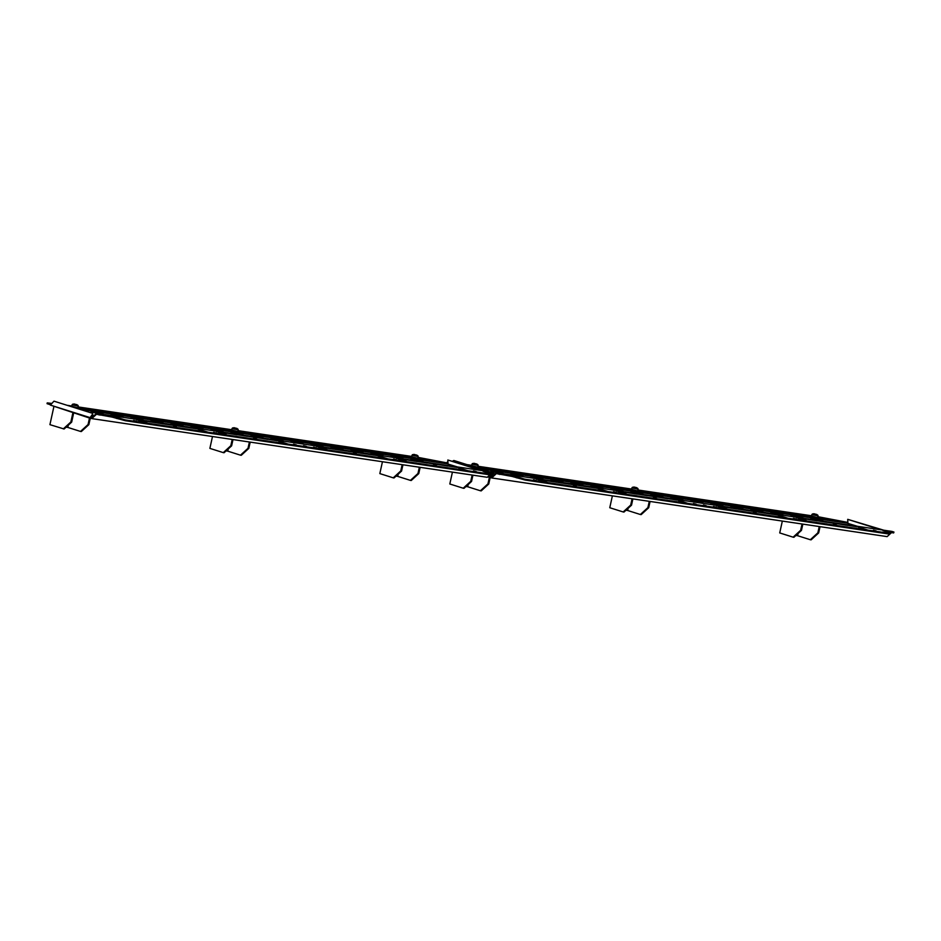 <?xml version="1.0" encoding="UTF-8"?>
<svg xmlns="http://www.w3.org/2000/svg" width="941" height="941" viewBox="0 0 941 941"><rect width="100%" height="100%" fill="white"/><g stroke="black" fill="none" stroke-linecap="round" stroke-linejoin="round"><path stroke-width="1.41" d="M133.587 420.451L136.386 421.168L133.587 420.451M473.488 470.876L476.299 471.606L473.488 470.876M433.495 464.948L436.306 465.666L433.495 464.948M393.514 459.02L396.326 459.737L393.514 459.02M353.522 453.08L356.333 453.809L353.522 453.08M313.529 447.151L316.341 447.869L313.529 447.151M293.533 444.176L296.344 444.905L293.533 444.176M253.552 438.247L256.364 438.965L253.552 438.247M213.56 432.319L216.371 433.036L213.56 432.319M173.567 426.379L176.379 427.108L173.567 426.379M303.531 445.669L306.343 446.387L303.531 445.669M405.865 456.256L403.054 455.526L405.865 456.256M375.871 451.809L373.059 451.08L375.871 451.809M385.869 453.291L383.058 452.562L385.869 453.291M345.876 447.351L343.065 446.634L345.876 447.351M355.874 448.833L353.063 448.116L355.874 448.833M315.882 442.905L313.071 442.176L315.882 442.905M325.88 444.387L323.069 443.67L325.88 444.387M285.888 438.459L283.088 437.73L285.888 438.459M295.886 439.941L293.074 439.212L295.886 439.941M255.905 434.001L253.094 433.283L255.905 434.001M265.903 435.483L263.092 434.766L265.903 435.483M225.911 429.555L223.099 428.825L225.911 429.555M195.916 425.109L193.105 424.379L195.916 425.109M205.914 426.591L203.103 425.861L205.914 426.591M165.922 420.651L163.111 419.933L165.922 420.651M175.92 422.133L173.109 421.415L175.92 422.133M135.939 416.204L133.128 415.487L135.939 416.204M145.926 417.686L143.126 416.969L145.926 417.686M105.945 411.758L103.134 411.029L105.945 411.758M115.943 413.24L113.132 412.511L115.943 413.24M85.949 408.782L83.137 408.065L85.949 408.782M90.983 411.946L103.239 414.146L90.924 412.193M110.967 414.91L123.224 417.11L110.92 415.157M130.964 417.886L143.22 420.074L130.917 418.133M150.96 420.85L163.216 423.05L150.913 421.098M170.956 423.815L183.213 426.014L170.897 424.062M190.952 426.779L203.209 428.978L190.894 427.026M210.949 429.743L223.205 431.943L210.89 430.002M230.945 432.719L243.201 434.907L230.886 432.966M250.929 435.683L263.186 437.883L250.882 435.93M270.926 438.647L283.182 440.847L270.879 438.894M290.922 441.611L303.178 443.811L290.875 441.858M310.918 444.587L323.175 446.775L310.859 444.834M330.914 447.551L343.171 449.739L330.856 447.798M350.911 450.516L363.167 452.715L350.852 450.763M370.907 453.48L383.163 455.679L370.848 453.727M390.891 456.444L403.148 458.643L390.844 456.691M410.888 459.42L423.144 461.608L410.841 459.667M494.06 472.723L493.766 473.605L494.06 472.723L491.978 472.064L96.488 413.393L91.712 417.757L90.877 417.604L92.865 414.805L92.347 413.264L53.966 401.16L50.355 405.089L90.101 417.616L90.465 418.357L50.355 405.089M457.502 466.959L447.175 463.807L79.75 409.3M487.297 477.24L488.379 476.252M91.571 417.71L91.748 418.604L487.238 477.287L491.614 473.288M91.395 418.498L90.465 418.357M92.43 414.334L90.101 417.616M92.347 413.264L92.865 414.805M480.816 470.418L447.822 460.008L448.01 463.96M483.85 470.865L447.822 460.008M74.386 407.606L446.834 462.866L447.175 463.807M51.543 403.407L47.226 402.889L51.049 404.089M418.004 457.361L446.834 462.866M411.723 456.432L238.049 430.66M231.768 429.731L78.091 406.924M71.81 405.994L67.034 405.289M47.226 402.889L47.05 403.665L50.567 404.783M489.673 474.793L489.967 473.911L489.673 474.793L125.376 420.733L112.144 417.098L96.523 414.24L91.748 418.604M98.393 414.828L98.57 414.04L96.488 413.393M327.492 448.245L337.125 449.669L327.492 448.245M458.538 467.771L467.371 470.559L458.514 467.889M406.594 461.537L397.749 458.749L406.594 461.537M457.35 467.395L447.716 465.96L457.326 467.501M406.877 460.02L396.561 458.373L406.877 460.02M417.11 461.537L406.794 459.89L417.11 461.537M427.332 463.054L417.028 461.408L427.332 463.054M437.565 464.572L427.261 462.925L437.565 464.572M447.798 466.089L437.483 464.442L447.798 466.089M337.725 449.763L347.358 451.186L337.725 449.763M347.958 451.28L357.592 452.703L347.958 451.28M358.192 452.797L367.825 454.221L358.192 452.797M368.413 454.315L378.047 455.738L368.413 454.315M278.583 441.07L287.428 443.858L278.56 441.188M147.549 421.544L157.171 422.968L147.549 421.544M157.77 423.062L167.404 424.485L157.77 423.062M168.004 424.579L177.637 426.002L168.004 424.579M178.237 426.097L187.871 427.52L178.237 426.097M188.471 427.614L198.104 429.037L188.471 427.614M226.64 434.836L217.806 432.048L226.64 434.836M316.588 446.505L326.892 448.151L316.588 446.505M136.633 419.804L146.949 421.45L136.633 419.804M207.443 431.99L197.81 429.084L207.443 431.99M137.821 420.18L147.466 423.085L137.821 420.18M277.395 440.694L267.762 439.259L277.372 440.8M226.922 433.319L216.618 431.672L226.922 433.319M237.156 434.836L226.84 433.189L237.156 434.836M247.389 436.353L237.073 434.707L247.389 436.353M257.611 437.871L247.307 436.224L257.611 437.871M387.398 458.69L377.764 455.785L387.398 458.69M317.776 446.881L327.409 449.786L317.776 446.881M267.844 439.388L257.54 437.741L267.844 439.388M493.943 472.817L483.109 471.347M98.57 414.04L100.04 414.381L99.875 415.157M110.673 416.769L110.838 415.981L100.04 414.381M110.838 415.981L112.32 416.31L112.144 417.098M116.566 418.486L116.743 417.71L112.32 416.31M116.743 417.71L118.225 418.039L118.048 418.827M118.848 418.945L119.025 418.157L118.225 418.039M119.025 418.157L120.495 418.486L120.33 419.274M123.894 420.404L124.071 419.615L120.495 418.486M124.071 419.615L125.553 419.957L125.376 420.733M489.849 474.005L125.553 419.957M487.262 473.052L489.967 473.911M483.145 471.218L487.438 472.711M493.766 473.605L487.191 472.629M533.476 479.781L536.288 480.51L533.476 479.781M873.377 530.218L876.189 530.936L873.377 530.218M833.397 524.278L836.196 525.007L833.397 524.278M793.404 518.35L796.215 519.067L793.404 518.35M753.412 512.41L756.223 513.139L753.412 512.41M713.419 506.481L716.23 507.199L713.419 506.481M693.435 503.517L696.234 504.235L693.435 503.517M653.442 497.577L656.253 498.307L653.442 497.577M613.45 491.649L616.261 492.366L613.45 491.649M573.457 485.709L576.268 486.438L573.457 485.709M703.421 504.999L706.232 505.717L703.421 504.999M805.755 515.586L802.944 514.868L805.755 515.586M775.76 511.139L772.949 510.41L775.76 511.139M785.759 512.622L782.947 511.904L785.759 512.622M745.766 506.693L742.955 505.964L745.766 506.693M755.764 508.175L752.953 507.446L755.764 508.175M715.772 502.235L712.96 501.518L715.772 502.235M725.77 503.717L722.959 503L725.77 503.717M685.789 497.789L682.978 497.06L685.789 497.789M695.787 499.271L692.976 498.554L695.787 499.271M655.795 493.343L652.983 492.614L655.795 493.343M665.793 494.825L662.982 494.096L665.793 494.825M625.8 488.885L622.989 488.167L625.8 488.885M595.806 484.439L592.995 483.709L595.806 484.439M605.804 485.921L602.993 485.203L605.804 485.921M565.812 479.992L563.012 479.263L565.812 479.992M575.81 481.474L572.998 480.745L575.81 481.474M535.829 475.534L533.018 474.817L535.829 475.534M545.827 477.016L543.016 476.299L545.827 477.016M505.835 471.088L503.023 470.371L505.835 471.088M515.833 472.57L513.021 471.853L515.833 472.57M485.838 468.124L483.027 467.395L485.838 468.124M490.873 471.288L503.129 473.476L490.814 471.535M510.869 474.252L523.125 476.44L510.81 474.499M530.853 477.216L543.11 479.416L530.806 477.463M550.85 480.181L563.106 482.38L550.803 480.428M570.846 483.145L583.102 485.344L570.799 483.392M590.842 486.121L603.099 488.308L590.783 486.368M610.838 489.085L623.095 491.273L610.78 489.332M630.835 492.049L643.091 494.248L630.776 492.296M650.831 495.013L663.087 497.213L650.772 495.26M670.827 497.977L683.072 500.177L670.768 498.236M690.812 500.953L703.068 503.141L690.765 501.2M710.808 503.917L723.064 506.117L710.761 504.164M730.804 506.881L743.061 509.081L730.745 507.128M750.8 509.846L763.057 512.045L750.742 510.093M770.797 512.821L783.053 515.009L770.738 513.068M790.793 515.786L803.049 517.973L790.734 516.033M810.789 518.75L823.034 520.949L810.73 518.997M893.95 532.065L893.656 532.935L893.95 532.065L891.868 531.406L496.377 472.723L491.602 477.087L490.767 476.946L492.755 474.135L492.296 473.394M857.392 526.29L847.065 523.149L479.639 468.63M887.187 536.57L888.269 535.582M491.461 477.04L491.637 477.946L887.128 536.617L891.503 532.618M491.284 477.828L488.167 477.005M492.319 473.664L489.99 476.958L490.355 477.687M488.414 476.452L489.99 476.958M489.285 471.664L453.856 460.49L452.739 461.055M492.696 473.452L492.755 474.135M880.717 529.748L847.712 519.338L847.9 523.29M883.74 530.195L847.712 519.338M474.276 466.936L846.724 522.196L847.065 523.149M817.894 516.691L846.724 522.196M811.613 515.762L637.951 489.99M631.658 489.061L477.993 466.265M471.7 465.325L466.924 464.619M447.116 462.219L446.94 463.007L447.869 463.301M889.574 534.123L889.857 533.241L889.574 534.123L525.266 480.075L512.045 476.428L496.413 473.57L491.637 477.946M498.283 474.158L498.459 473.382L496.377 472.723M727.393 507.575L737.015 508.999L727.393 507.575M858.427 527.101L867.273 529.889L858.404 527.231M806.484 520.867L797.65 518.079L806.484 520.867M857.239 526.725L847.606 525.301L857.216 526.842M806.766 519.35L796.451 517.703L806.766 519.35M817 520.867L806.684 519.22L817 520.867M827.233 522.384L816.917 520.749L827.233 522.384M837.455 523.902L827.151 522.267L837.455 523.902M847.688 525.419L837.384 523.784L847.688 525.419M737.615 509.093L747.248 510.516L737.615 509.093M747.848 510.61L757.481 512.033L747.848 510.61M758.081 512.127L767.715 513.551L758.081 512.127M768.315 513.645L777.936 515.08L768.315 513.645M678.473 500.4L687.318 503.188L678.449 500.53M547.439 480.875L557.072 482.298L547.439 480.875M557.672 482.392L567.294 483.815L557.672 482.392M567.894 483.909L577.527 485.333L567.894 483.909M578.127 485.427L587.76 486.862L578.127 485.427M588.36 486.944L597.994 488.379L588.36 486.944M626.53 494.166L617.696 491.378L626.53 494.166M716.477 505.846L726.793 507.481L716.477 505.846M536.523 479.145L546.839 480.78L536.523 479.145M607.333 491.32L597.7 488.414L607.333 491.32M537.711 479.522L547.356 482.427L537.711 479.522M677.285 500.024L667.663 498.601L677.261 500.142M626.812 492.649L616.508 491.002L626.812 492.649M637.045 494.166L626.741 492.531L637.045 494.166M647.279 495.684L636.963 494.049L647.279 495.684M657.512 497.201L647.196 495.566L657.512 497.201M787.288 518.02L777.654 515.115L787.288 518.02M717.665 506.211L727.311 509.128L717.665 506.211M667.734 498.718L657.43 497.083L667.734 498.718M893.832 532.159L883.011 530.677M498.459 473.382L499.942 473.711L499.765 474.499M510.563 476.099L510.74 475.311L499.942 473.711M510.74 475.311L512.21 475.652L512.045 476.428M516.456 477.828L516.633 477.04L512.21 475.652M516.633 477.04L518.115 477.369L517.938 478.157M518.738 478.275L518.914 477.487L518.115 477.369M518.914 477.487L520.397 477.828L520.22 478.616M523.784 479.734L523.961 478.957L520.397 477.828M523.961 478.957L525.443 479.287L525.266 480.075M889.739 533.335L525.443 479.287M887.151 532.394L889.857 533.241M883.034 530.559L887.328 532.041M893.656 532.935L887.081 531.971M89.489 418.051L88.054 424.544L80.514 431.437L67.799 427.426L68.281 425.191M90.254 418.298L88.854 424.662L88.054 424.544M88.854 424.662L81.314 431.554L80.514 431.437M66.117 427.179L67.799 427.426M73.657 413.052L71.669 422.109L64.117 429.002L49.92 424.662L53.849 406.806M72.88 412.817L70.869 421.991L71.669 422.109M70.869 421.991L63.318 428.884M819.246 526.548L817.858 532.829L810.319 539.722L797.603 535.711L798.086 533.476M820.046 526.666L818.658 532.947L817.858 532.829M818.658 532.947L811.118 539.84L810.319 539.722M795.921 535.453L797.603 535.711M802.849 524.113L801.461 530.395L793.922 537.287L793.122 537.17L779.724 532.935L782.336 521.079M802.05 523.996L800.662 530.277L801.461 530.395M800.662 530.277L793.122 537.17M649.29 501.33L647.902 507.611L640.362 514.504L627.647 510.493L628.129 508.269M650.09 501.447L648.702 507.728L647.902 507.611M648.702 507.728L641.162 514.621L640.362 514.504M625.977 510.245L627.647 510.493M632.893 498.895L631.517 505.176L623.977 512.069L623.177 511.951L609.768 507.728L612.379 495.86M632.093 498.777L630.717 505.058L631.517 505.176M630.717 505.058L623.177 511.951M489.379 477.381L487.956 483.874L480.416 490.767L467.689 486.756L468.183 484.533M490.155 477.628L488.755 483.992L487.956 483.874M488.755 483.992L481.216 490.884L480.416 490.767M466.018 486.509L467.689 486.756M472.935 475.17L471.559 481.439L464.019 488.332L463.219 488.214L449.81 483.992L452.421 472.123M472.135 475.052L470.759 481.322L471.559 481.439M470.759 481.322L463.219 488.214M236.144 428.32L234.003 427.743L236.144 428.32M236.803 431.319L231.709 430.013L232.027 428.52L238.226 429.884L237.897 431.366L236.803 431.319M76.186 404.583L74.057 404.007L76.186 404.583M76.856 407.594L71.751 406.277L72.081 404.795L78.268 406.147L77.938 407.641L76.856 407.594M815.988 514.351L813.847 513.774L815.988 514.351M816.647 517.362L811.554 516.044L811.871 514.562L818.07 515.915L817.741 517.409L816.647 517.362M476.075 463.913L473.946 463.337L476.075 463.913M476.746 466.924L471.641 465.607L471.97 464.125L478.157 465.489L477.828 466.971L476.746 466.924M416.098 455.021L413.958 454.444L416.098 455.021M416.757 458.02L411.652 456.714L411.982 455.221L418.18 456.585L417.851 458.067L416.757 458.02M636.034 487.65L633.905 487.073L636.034 487.65M636.704 490.661L631.599 489.344L631.929 487.861L638.116 489.214L637.786 490.708L636.704 490.661M636.398 487.603L634.199 487.073L636.398 487.603M249.4 441.999L248.012 448.281L240.473 455.173L227.757 451.151L228.24 448.928M250.2 442.117L248.812 448.398L248.012 448.281M248.812 448.398L241.272 455.291L240.473 455.173M226.075 450.904L227.757 451.151M233.003 439.565L231.615 445.846L224.076 452.739L223.276 452.621L209.878 448.387L212.49 436.518M232.204 439.447L230.816 445.728L231.615 445.846M230.816 445.728L223.276 452.621M419.345 467.218L417.969 473.488L410.429 480.38L397.702 476.369L398.196 474.146M420.145 467.336L418.769 473.605L417.969 473.488M418.769 473.605L411.229 480.51L410.429 480.38M396.032 476.122L397.702 476.369M402.948 464.783L401.572 471.065L394.032 477.957L393.232 477.84L379.835 473.605L382.446 461.737M402.148 464.666L400.772 470.935L401.572 471.065M400.772 470.935L393.232 477.84M237.026 428.437L233.733 427.708M232.65 427.896L237.932 429.061L232.65 427.896L232.027 428.52M236.438 428.414L234.309 427.743L236.438 428.414M77.068 404.701L73.774 403.971M72.692 404.16L77.974 405.324L72.692 404.16L72.081 404.795M76.48 404.677L74.351 404.007L76.48 404.677M816.859 514.468L813.577 513.739M812.495 513.927L817.776 515.092L812.495 513.927L811.871 514.562M816.282 514.445L814.153 513.774L816.282 514.445M476.958 464.031L473.664 463.313M472.582 463.49L477.863 464.654L472.582 463.49L471.97 464.125M476.381 464.007L474.252 463.337L476.381 464.007M416.969 455.138L413.687 454.409M412.593 454.597L417.886 455.762L412.593 454.597L411.982 455.221M416.392 455.115L414.263 454.432L416.392 455.115M636.916 487.767L633.622 487.05M632.54 487.226L637.822 488.391L632.54 487.226L631.929 487.861M237.932 429.061L238.226 429.884M77.974 405.324L78.268 406.147M817.776 515.092L818.07 515.915M477.863 464.654L478.157 465.489M417.886 455.762L418.18 456.585M637.822 488.391L638.116 489.214"/></g></svg>

